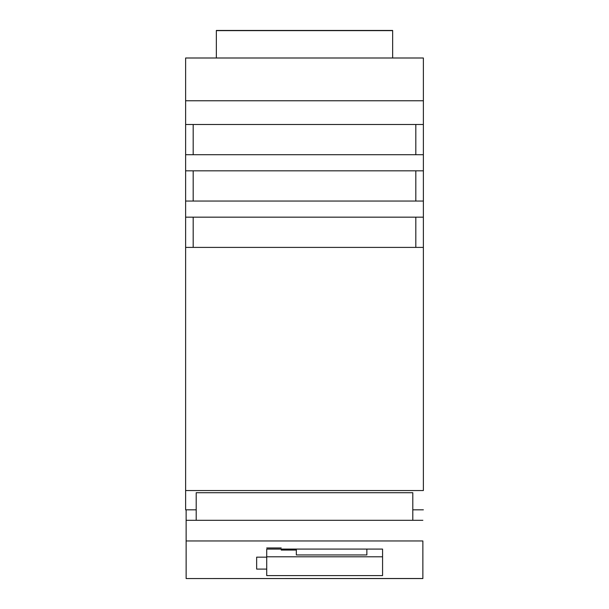 <?xml version="1.0" encoding="UTF-8"?>
<svg xmlns="http://www.w3.org/2000/svg" width="609" height="609" viewBox="0 0 609 609"><rect width="100%" height="100%" fill="white"/><g stroke="black" fill="none" stroke-linecap="round" stroke-linejoin="round"><path stroke-width="0.91" d="M196.205 509.824L185.623 509.824L185.623 100.759L423.377 100.759L423.377 124.495L423.377 58L423.377 100.759M423.377 58L185.623 58L185.623 100.759M423.377 490.542L423.377 124.495L423.377 490.542L185.623 490.542M185.623 247.399L423.377 247.399M423.377 124.495L185.623 124.495M423.377 154.716L185.623 154.716M423.377 170.832L185.623 170.832M412.795 509.817L412.795 492.711L412.795 509.824L423.377 509.824M196.205 520.292L196.205 492.711L412.795 492.711L412.795 520.292L412.795 492.711M392.645 58L392.645 30.45L216.355 30.45L216.355 58M216.355 30.633L392.645 30.633M281.838 30.465L251.631 30.48L281.838 30.465M185.623 201.054L423.377 201.054M193.182 201.054L193.182 170.832M415.818 217.169L415.818 247.399L415.818 217.169M423.377 217.169L185.623 217.169M415.818 170.832L415.818 201.054L415.818 170.832M193.182 247.399L193.182 217.169M193.182 154.716L193.182 124.495M415.818 124.495L415.818 154.716L415.818 124.495M186.133 540.959L422.867 540.959L422.867 578.497L186.133 578.55L186.133 509.824M422.867 577.073L422.867 540.959M256.648 569.095L266.719 569.095L266.719 549.782L266.719 575.596L382.574 575.596L382.574 549.082L266.719 549.082L266.719 557.159L256.648 557.159L256.648 569.095L256.648 557.159M186.133 520.292L422.867 520.292M281.229 549.082L281.229 550.056L296.339 550.056L296.339 554.959L366.862 554.959L366.862 549.082L366.862 554.959M266.719 556.786L382.574 556.786L382.574 549.082M266.719 547.963L281.229 547.963M296.339 549.082L296.339 550.056M266.719 557.159L266.719 549.082M216.355 30.45L392.645 30.45M422.867 578.55L186.133 578.55"/></g></svg>

